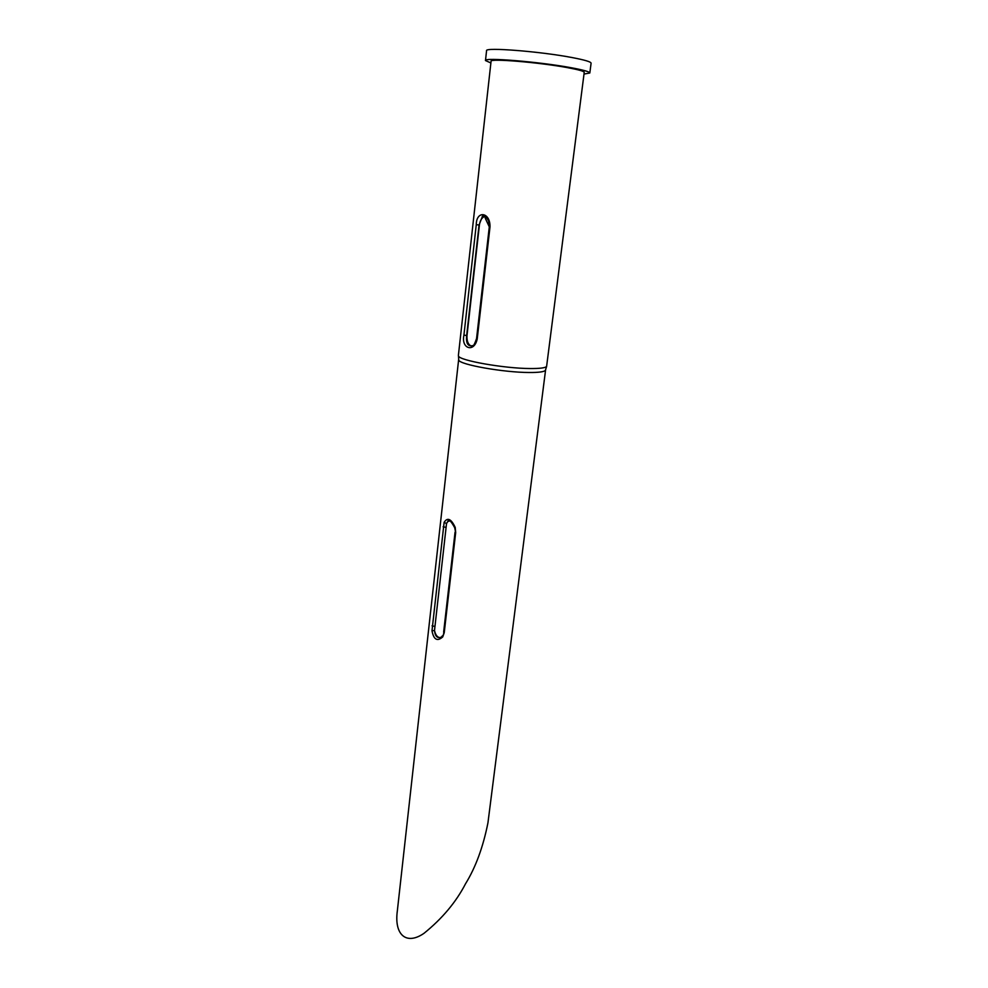 <?xml version="1.0" encoding="UTF-8"?>
<svg xmlns="http://www.w3.org/2000/svg" width="988" height="988" viewBox="0 0 988 988"><rect width="100%" height="100%" fill="white"/><g stroke="black" fill="none" stroke-linecap="round" stroke-linejoin="round"><path stroke-width="1.48" d="M458.704 359.373L458.741 360.077C459.309 364.584 503.435 372.464 529.099 372.501C538.584 372.562 544.005 371.859 545.376 370.414L545.586 369.734M458.383 355.495L458.481 355.989C459.05 360.459 503.954 368.438 530.05 368.536C539.695 368.61 545.215 367.931 546.599 366.486L584.229 72.346C584.106 71.26 578.536 69.679 567.495 67.641C539.263 62.355 489.295 58.255 491.073 61.244L458.383 355.495M490.875 62.96L485.479 60.552C483.428 57.193 539.547 61.799 571.175 67.727C583.488 70.012 589.713 71.766 589.824 72.989L584.007 74.063M485.479 60.552L486.565 50.697C484.54 47.054 540.782 51.475 572.447 57.625C584.773 59.984 590.985 61.824 591.096 63.17L589.824 72.989M431.991 630.801L444.118 522.356C447.478 517.082 451.183 518.786 455.233 527.456L455.678 532.606L444.242 632.666L442.735 636.927C437.276 641.731 433.695 639.693 431.991 630.801L434.51 630.48C435.128 636.433 437.4 638.631 441.34 637.087L442.365 635.877M545.586 369.957L487.949 822.819C483.107 847.099 475.636 867.415 465.533 883.766C456.073 902.081 442.216 918.605 423.976 933.339C406.278 945.578 394.076 934.784 397.324 911.022L458.642 359.583M477.229 338.822C474.462 352.963 460.902 348.986 463.928 335.142L476.265 224.659C476.377 209.962 490.505 212.124 489.986 227.018L477.229 338.822L476.562 338.575L489.295 226.87L489.986 227.018M485.194 216.496L483.503 217.051C481.304 218.533 479.933 221.201 479.402 225.054L467.003 335.55C466.707 341.193 468.164 344.713 471.387 346.096M483.503 217.051L482.206 216.965L479.057 225.017L466.657 335.55C465.891 343.515 467.979 346.862 472.919 345.565C473.585 346.035 474.796 343.701 476.562 338.575M444.143 631.838L442.735 636.927M444.118 522.356L446.527 523.566L434.51 630.48C435.473 634.889 437.276 637.272 439.907 637.655M447.811 521.479L446.527 523.566L447.811 521.417C447.774 523.294 447.465 514.464 454.69 527.703L455.678 532.606M449.824 520.837L448.268 521.429M482.91 216.224L482.811 216.989M479.402 225.054L476.265 224.659M467.003 335.55L463.928 335.142M443.118 526.777L445.489 527.271M432.052 625.787L434.362 626.33M455.048 532.186L443.637 632.159L444.242 632.666M458.741 360.077L458.481 355.989M545.376 370.414L546.599 366.486M489.295 226.87L488.541 220.867L486.714 217.78C485.392 216.446 484.923 216.619 485.306 218.311L489.295 226.87C490.32 217.199 481.774 214.198 482.206 216.965"/></g></svg>
